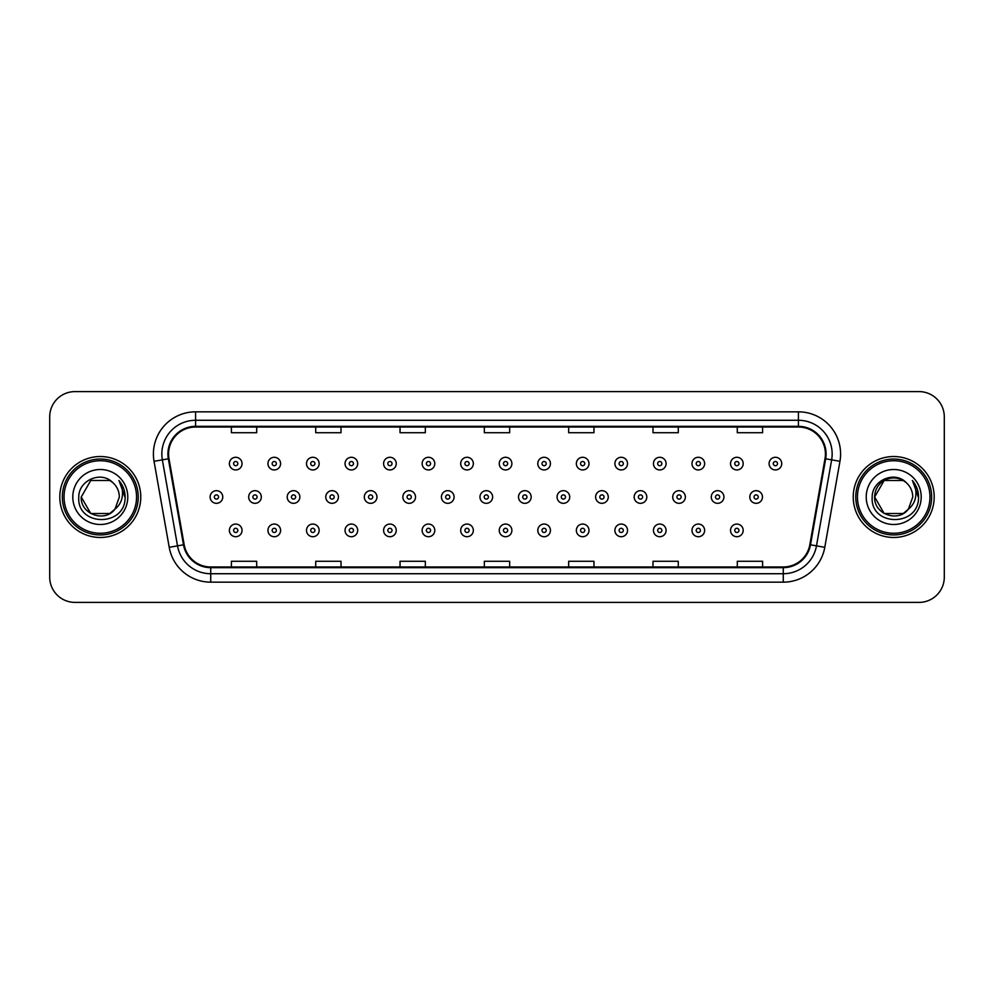 <?xml version="1.0" encoding="UTF-8"?>
<svg xmlns="http://www.w3.org/2000/svg" width="994" height="994" viewBox="0 0 994 994"><rect width="100%" height="100%" fill="white"/><g stroke="black" fill="none" stroke-linecap="round" stroke-linejoin="round"><path stroke-width="1.49" d="M59.814 497A40.468 40.468 0 0 0 100.295 537.468A40.468 40.468 0 0 0 140.763 497A40.468 40.468 0 0 0 100.295 456.532A40.468 40.468 0 0 0 59.814 497A40.468 40.468 0 0 0 100.295 537.468A40.468 40.468 0 0 0 140.763 497A40.468 40.468 0 0 0 100.295 456.532A40.468 40.468 0 0 0 59.814 497M853.237 497A40.468 40.468 0 0 0 893.705 537.468A40.468 40.468 0 0 0 934.186 497A40.468 40.468 0 0 0 893.705 456.532A40.468 40.468 0 0 0 853.237 497A40.468 40.468 0 0 0 893.705 537.468A40.468 40.468 0 0 0 934.186 497A40.468 40.468 0 0 0 893.705 456.532A40.468 40.468 0 0 0 853.237 497M168.582 453.997A26.987 26.987 0 0 1 195.57 427.022L798.43 427.022A26.987 26.987 0 0 1 825.008 458.681L809.837 544.687A26.987 26.987 0 0 1 783.272 566.978L210.728 566.978A26.987 26.987 0 0 1 184.163 544.687L168.992 458.681A26.987 26.987 0 0 1 168.582 453.997M167.911 453.997A27.658 27.658 0 0 0 168.334 458.806L183.492 544.799A27.658 27.658 0 0 0 210.728 567.661L783.272 567.661A27.658 27.658 0 0 0 810.508 544.799L825.666 458.806A27.658 27.658 0 0 0 798.43 426.339L195.57 426.339A27.658 27.658 0 0 0 167.911 453.997M154.045 461.315A42.158 42.158 0 0 1 195.57 411.839L798.43 411.839A42.158 42.158 0 0 1 839.955 461.315L824.784 547.321A42.158 42.158 0 0 1 783.272 582.161L210.728 582.161A42.158 42.158 0 0 1 169.216 547.321L154.045 461.315L162.357 459.849A33.721 33.721 0 0 1 195.57 420.276L798.43 420.276A33.721 33.721 0 0 1 831.643 459.849L816.484 545.855A33.721 33.721 0 0 1 783.272 573.724L210.728 573.724A33.721 33.721 0 0 1 177.516 545.855L162.357 459.849A33.721 33.721 0 0 1 161.836 453.997M944.3 416.896A25.297 25.297 0 0 0 919.003 391.599L74.997 391.599A25.297 25.297 0 0 0 49.7 416.896L49.7 577.104A25.297 25.297 0 0 0 74.997 602.401L919.003 602.401A25.297 25.297 0 0 0 944.3 577.104L944.3 416.896L944.3 577.104M810.508 544.799L816.484 545.855L831.643 459.849L839.955 461.315M484.351 427.022L484.351 432.725L509.649 432.725L509.649 427.022M400.035 427.022L400.035 432.725L425.333 432.725L425.333 427.022M315.719 427.022L315.719 432.725L341.017 432.725L341.017 427.022M231.403 427.022L231.403 432.725L256.7 432.725L256.7 427.022M568.667 427.022L568.667 432.725L593.965 432.725L593.965 427.022M652.983 427.022L652.983 432.725L678.281 432.725L678.281 427.022M737.299 427.022L737.299 432.725L762.597 432.725L762.597 427.022M509.649 566.978L509.649 561.275L484.351 561.275L484.351 566.978M425.333 566.978L425.333 561.275L400.035 561.275L400.035 566.978M341.017 566.978L341.017 561.275L315.719 561.275L315.719 566.978M256.7 566.978L256.7 561.275L231.403 561.275L231.403 566.978M593.965 566.978L593.965 561.275L568.667 561.275L568.667 566.978M678.281 566.978L678.281 561.275L652.983 561.275L652.983 566.978M762.597 566.978L762.597 561.275L737.299 561.275L737.299 566.978M49.7 416.896L49.7 577.104M919.003 391.599L74.997 391.599M74.997 602.401L919.003 602.401M242.039 463.614A6.324 6.324 0 0 1 235.715 469.938A6.324 6.324 0 0 1 229.39 463.614A6.324 6.324 0 0 1 235.715 457.29A6.324 6.324 0 0 1 242.039 463.614A6.324 6.324 0 0 0 235.715 457.29A6.324 6.324 0 0 0 229.39 463.614M210.119 497A6.324 6.324 0 0 1 216.443 490.676A6.324 6.324 0 0 1 222.768 497A6.324 6.324 0 0 1 216.443 503.324A6.324 6.324 0 0 1 210.119 497A6.324 6.324 0 0 0 216.443 503.324A6.324 6.324 0 0 0 222.768 497M229.39 530.386A6.324 6.324 0 0 1 235.715 524.062A6.324 6.324 0 0 1 242.039 530.386A6.324 6.324 0 0 1 235.715 536.71A6.324 6.324 0 0 1 229.39 530.386A6.324 6.324 0 0 0 235.715 536.71A6.324 6.324 0 0 0 242.039 530.386M280.594 463.614A6.324 6.324 0 0 1 274.269 469.938A6.324 6.324 0 0 1 267.945 463.614A6.324 6.324 0 0 1 274.269 457.29A6.324 6.324 0 0 1 280.594 463.614A6.324 6.324 0 0 0 274.269 457.29A6.324 6.324 0 0 0 267.945 463.614M319.149 463.614A6.324 6.324 0 0 1 312.824 469.938A6.324 6.324 0 0 1 306.5 463.614A6.324 6.324 0 0 1 312.824 457.29A6.324 6.324 0 0 1 319.149 463.614A6.324 6.324 0 0 0 312.824 457.29A6.324 6.324 0 0 0 306.5 463.614M357.691 463.614A6.324 6.324 0 0 1 351.367 469.938A6.324 6.324 0 0 1 345.042 463.614A6.324 6.324 0 0 1 351.367 457.29A6.324 6.324 0 0 1 357.691 463.614A6.324 6.324 0 0 0 351.367 457.29A6.324 6.324 0 0 0 345.042 463.614M396.246 463.614A6.324 6.324 0 0 1 389.921 469.938A6.324 6.324 0 0 1 383.597 463.614A6.324 6.324 0 0 1 389.921 457.29A6.324 6.324 0 0 1 396.246 463.614A6.324 6.324 0 0 0 389.921 457.29A6.324 6.324 0 0 0 383.597 463.614M248.674 497A6.324 6.324 0 0 1 254.998 490.676A6.324 6.324 0 0 1 261.323 497A6.324 6.324 0 0 1 254.998 503.324A6.324 6.324 0 0 1 248.674 497A6.324 6.324 0 0 0 254.998 503.324A6.324 6.324 0 0 0 261.323 497M287.216 497A6.324 6.324 0 0 1 293.541 490.676A6.324 6.324 0 0 1 299.865 497A6.324 6.324 0 0 1 293.541 503.324A6.324 6.324 0 0 1 287.216 497A6.324 6.324 0 0 0 293.541 503.324A6.324 6.324 0 0 0 299.865 497M325.771 497A6.324 6.324 0 0 1 332.095 490.676A6.324 6.324 0 0 1 338.42 497A6.324 6.324 0 0 1 332.095 503.324A6.324 6.324 0 0 1 325.771 497A6.324 6.324 0 0 0 332.095 503.324A6.324 6.324 0 0 0 338.42 497M267.945 530.386A6.324 6.324 0 0 1 274.269 524.062A6.324 6.324 0 0 1 280.594 530.386A6.324 6.324 0 0 1 274.269 536.71A6.324 6.324 0 0 1 267.945 530.386A6.324 6.324 0 0 0 274.269 536.71A6.324 6.324 0 0 0 280.594 530.386M306.5 530.386A6.324 6.324 0 0 1 312.824 524.062A6.324 6.324 0 0 1 319.149 530.386A6.324 6.324 0 0 1 312.824 536.71A6.324 6.324 0 0 1 306.5 530.386A6.324 6.324 0 0 0 312.824 536.71A6.324 6.324 0 0 0 319.149 530.386M345.042 530.386A6.324 6.324 0 0 1 351.367 524.062A6.324 6.324 0 0 1 357.691 530.386A6.324 6.324 0 0 1 351.367 536.71A6.324 6.324 0 0 1 345.042 530.386A6.324 6.324 0 0 0 351.367 536.71A6.324 6.324 0 0 0 357.691 530.386M383.597 530.386A6.324 6.324 0 0 1 389.921 524.062A6.324 6.324 0 0 1 396.246 530.386A6.324 6.324 0 0 1 389.921 536.71A6.324 6.324 0 0 1 383.597 530.386A6.324 6.324 0 0 0 389.921 536.71A6.324 6.324 0 0 0 396.246 530.386M109.825 513.513A19.06 19.06 0 0 0 114.969 509.164L110.756 512.929M136.551 497A36.256 36.256 0 0 0 100.295 460.744A36.256 36.256 0 0 0 64.038 497A36.256 36.256 0 0 0 100.295 533.256A36.256 36.256 0 0 0 136.551 497M138.228 497A37.946 37.946 0 0 0 100.295 459.054A37.946 37.946 0 0 0 62.349 497A37.946 37.946 0 0 0 100.295 534.946A37.946 37.946 0 0 0 138.228 497M90.765 480.487L81.235 497C80.253 513.948 104.271 522.832 114.583 509.611L109.825 513.513L90.765 513.513L81.235 497L90.765 513.513L109.825 513.513L114.969 509.164L109.825 513.513L90.765 513.513L81.235 497L90.765 480.487L109.825 480.487L112.782 482.599C101.077 470.336 78.563 480.437 78.774 497C76.625 526.422 124.337 527.193 125.107 498.429L125.145 497C125.07 490.75 122.995 485.258 118.907 480.524C122.013 485.631 123.107 491.123 122.187 497C121.355 501.908 118.945 505.958 114.969 509.164L110.719 512.954M114.969 509.164L119.355 497C119.243 491.247 117.056 486.451 112.782 482.599M72.798 497A27.497 27.497 0 0 0 100.295 524.497A27.497 27.497 0 0 0 127.779 497A27.497 27.497 0 0 0 100.295 469.503A27.497 27.497 0 0 0 72.798 497M119.094 480.736L125.132 497.721M118.907 480.524L123.877 489.147M903.235 513.513A19.06 19.06 0 0 0 908.379 509.164L903.235 513.513L884.175 513.513L874.645 497L884.175 480.487L903.235 480.487L906.193 482.599C894.501 470.336 871.974 480.437 872.185 497C870.048 526.422 917.76 527.193 918.531 498.429L918.568 497C918.493 490.75 916.418 485.258 912.33 480.524C915.437 485.631 916.53 491.123 915.611 497C914.778 501.908 912.368 505.958 908.379 509.164L907.994 509.611C897.694 522.832 873.676 513.948 874.645 497L884.175 513.513L903.235 513.513L908.379 509.164L904.118 512.966M929.962 497A36.256 36.256 0 0 0 893.705 460.744A36.256 36.256 0 0 0 857.449 497A36.256 36.256 0 0 0 893.705 533.256A36.256 36.256 0 0 0 929.962 497M931.651 497A37.946 37.946 0 0 0 893.705 459.054A37.946 37.946 0 0 0 855.772 497A37.946 37.946 0 0 0 893.705 534.946A37.946 37.946 0 0 0 931.651 497M908.379 509.164L912.765 497C912.666 491.247 910.467 486.451 906.193 482.599M866.221 497A27.497 27.497 0 0 0 893.705 524.497A27.497 27.497 0 0 0 921.202 497A27.497 27.497 0 0 0 893.705 469.503A27.497 27.497 0 0 0 866.221 497M903.235 480.487A19.06 19.06 0 0 0 874.645 497M912.517 480.736L918.555 497.721M912.33 480.524L917.288 489.147M364.313 497A6.324 6.324 0 0 1 370.638 490.676A6.324 6.324 0 0 1 376.962 497A6.324 6.324 0 0 1 370.638 503.324A6.324 6.324 0 0 1 364.313 497A6.324 6.324 0 0 0 370.638 503.324A6.324 6.324 0 0 0 376.962 497M434.788 463.614A6.324 6.324 0 0 1 428.464 469.938A6.324 6.324 0 0 1 422.139 463.614A6.324 6.324 0 0 1 428.464 457.29A6.324 6.324 0 0 1 434.788 463.614A6.324 6.324 0 0 0 428.464 457.29A6.324 6.324 0 0 0 422.139 463.614M473.343 463.614A6.324 6.324 0 0 1 467.018 469.938A6.324 6.324 0 0 1 460.694 463.614A6.324 6.324 0 0 1 467.018 457.29A6.324 6.324 0 0 1 473.343 463.614A6.324 6.324 0 0 0 467.018 457.29A6.324 6.324 0 0 0 460.694 463.614M511.885 463.614A6.324 6.324 0 0 1 505.561 469.938A6.324 6.324 0 0 1 499.249 463.614A6.324 6.324 0 0 1 505.561 457.29A6.324 6.324 0 0 1 511.885 463.614A6.324 6.324 0 0 0 505.561 457.29A6.324 6.324 0 0 0 499.249 463.614M550.44 463.614A6.324 6.324 0 0 1 544.116 469.938A6.324 6.324 0 0 1 537.791 463.614A6.324 6.324 0 0 1 544.116 457.29A6.324 6.324 0 0 1 550.44 463.614A6.324 6.324 0 0 0 544.116 457.29A6.324 6.324 0 0 0 537.791 463.614M402.868 497A6.324 6.324 0 0 1 409.193 490.676A6.324 6.324 0 0 1 415.517 497A6.324 6.324 0 0 1 409.193 503.324A6.324 6.324 0 0 1 402.868 497A6.324 6.324 0 0 0 409.193 503.324A6.324 6.324 0 0 0 415.517 497M441.423 497A6.324 6.324 0 0 1 447.747 490.676A6.324 6.324 0 0 1 454.072 497A6.324 6.324 0 0 1 447.747 503.324A6.324 6.324 0 0 1 441.423 497A6.324 6.324 0 0 0 447.747 503.324A6.324 6.324 0 0 0 454.072 497M479.965 497A6.324 6.324 0 0 1 486.29 490.676A6.324 6.324 0 0 1 492.614 497A6.324 6.324 0 0 1 486.29 503.324A6.324 6.324 0 0 1 479.965 497A6.324 6.324 0 0 0 486.29 503.324A6.324 6.324 0 0 0 492.614 497M518.52 497A6.324 6.324 0 0 1 524.844 490.676A6.324 6.324 0 0 1 531.169 497A6.324 6.324 0 0 1 524.844 503.324A6.324 6.324 0 0 1 518.52 497A6.324 6.324 0 0 0 524.844 503.324A6.324 6.324 0 0 0 531.169 497M422.139 530.386A6.324 6.324 0 0 1 428.464 524.062A6.324 6.324 0 0 1 434.788 530.386A6.324 6.324 0 0 1 428.464 536.71A6.324 6.324 0 0 1 422.139 530.386A6.324 6.324 0 0 0 428.464 536.71A6.324 6.324 0 0 0 434.788 530.386M460.694 530.386A6.324 6.324 0 0 1 467.018 524.062A6.324 6.324 0 0 1 473.343 530.386A6.324 6.324 0 0 1 467.018 536.71A6.324 6.324 0 0 1 460.694 530.386A6.324 6.324 0 0 0 467.018 536.71A6.324 6.324 0 0 0 473.343 530.386M499.249 530.386A6.324 6.324 0 0 1 505.561 524.062A6.324 6.324 0 0 1 511.885 530.386A6.324 6.324 0 0 1 505.561 536.71A6.324 6.324 0 0 1 499.249 530.386A6.324 6.324 0 0 0 505.561 536.71A6.324 6.324 0 0 0 511.885 530.386M588.995 463.614A6.324 6.324 0 0 1 582.67 469.938A6.324 6.324 0 0 1 576.346 463.614A6.324 6.324 0 0 1 582.67 457.29A6.324 6.324 0 0 1 588.995 463.614A6.324 6.324 0 0 0 582.67 457.29A6.324 6.324 0 0 0 576.346 463.614M627.537 463.614A6.324 6.324 0 0 1 621.213 469.938A6.324 6.324 0 0 1 614.888 463.614A6.324 6.324 0 0 1 621.213 457.29A6.324 6.324 0 0 1 627.537 463.614A6.324 6.324 0 0 0 621.213 457.29A6.324 6.324 0 0 0 614.888 463.614M666.092 463.614A6.324 6.324 0 0 1 659.767 469.938A6.324 6.324 0 0 1 653.443 463.614A6.324 6.324 0 0 1 659.767 457.29A6.324 6.324 0 0 1 666.092 463.614A6.324 6.324 0 0 0 659.767 457.29A6.324 6.324 0 0 0 653.443 463.614M704.634 463.614A6.324 6.324 0 0 1 698.31 469.938A6.324 6.324 0 0 1 691.986 463.614A6.324 6.324 0 0 1 698.31 457.29A6.324 6.324 0 0 1 704.634 463.614A6.324 6.324 0 0 0 698.31 457.29A6.324 6.324 0 0 0 691.986 463.614M743.189 463.614A6.324 6.324 0 0 1 736.865 469.938A6.324 6.324 0 0 1 730.54 463.614A6.324 6.324 0 0 1 736.865 457.29A6.324 6.324 0 0 1 743.189 463.614A6.324 6.324 0 0 0 736.865 457.29A6.324 6.324 0 0 0 730.54 463.614M781.731 463.614A6.324 6.324 0 0 1 775.419 469.938A6.324 6.324 0 0 1 769.095 463.614A6.324 6.324 0 0 1 775.419 457.29A6.324 6.324 0 0 1 781.731 463.614A6.324 6.324 0 0 0 775.419 457.29A6.324 6.324 0 0 0 769.095 463.614M557.062 497A6.324 6.324 0 0 1 563.387 490.676A6.324 6.324 0 0 1 569.711 497A6.324 6.324 0 0 1 563.387 503.324A6.324 6.324 0 0 1 557.062 497A6.324 6.324 0 0 0 563.387 503.324A6.324 6.324 0 0 0 569.711 497M595.617 497A6.324 6.324 0 0 1 601.942 490.676A6.324 6.324 0 0 1 608.266 497A6.324 6.324 0 0 1 601.942 503.324A6.324 6.324 0 0 1 595.617 497A6.324 6.324 0 0 0 601.942 503.324A6.324 6.324 0 0 0 608.266 497M634.172 497A6.324 6.324 0 0 1 640.496 490.676A6.324 6.324 0 0 1 646.808 497A6.324 6.324 0 0 1 640.496 503.324A6.324 6.324 0 0 1 634.172 497A6.324 6.324 0 0 0 640.496 503.324A6.324 6.324 0 0 0 646.808 497M672.714 497A6.324 6.324 0 0 1 679.039 490.676A6.324 6.324 0 0 1 685.363 497A6.324 6.324 0 0 1 679.039 503.324A6.324 6.324 0 0 1 672.714 497A6.324 6.324 0 0 0 679.039 503.324A6.324 6.324 0 0 0 685.363 497M711.269 497A6.324 6.324 0 0 1 717.593 490.676A6.324 6.324 0 0 1 723.918 497A6.324 6.324 0 0 1 717.593 503.324A6.324 6.324 0 0 1 711.269 497A6.324 6.324 0 0 0 717.593 503.324A6.324 6.324 0 0 0 723.918 497M749.811 497A6.324 6.324 0 0 1 756.136 490.676A6.324 6.324 0 0 1 762.46 497A6.324 6.324 0 0 1 756.136 503.324A6.324 6.324 0 0 1 749.811 497A6.324 6.324 0 0 0 756.136 503.324A6.324 6.324 0 0 0 762.46 497M537.791 530.386A6.324 6.324 0 0 1 544.116 524.062A6.324 6.324 0 0 1 550.44 530.386A6.324 6.324 0 0 1 544.116 536.71A6.324 6.324 0 0 1 537.791 530.386A6.324 6.324 0 0 0 544.116 536.71A6.324 6.324 0 0 0 550.44 530.386M576.346 530.386A6.324 6.324 0 0 1 582.67 524.062A6.324 6.324 0 0 1 588.995 530.386A6.324 6.324 0 0 1 582.67 536.71A6.324 6.324 0 0 1 576.346 530.386A6.324 6.324 0 0 0 582.67 536.71A6.324 6.324 0 0 0 588.995 530.386M614.888 530.386A6.324 6.324 0 0 1 621.213 524.062A6.324 6.324 0 0 1 627.537 530.386A6.324 6.324 0 0 1 621.213 536.71A6.324 6.324 0 0 1 614.888 530.386A6.324 6.324 0 0 0 621.213 536.71A6.324 6.324 0 0 0 627.537 530.386M653.443 530.386A6.324 6.324 0 0 1 659.767 524.062A6.324 6.324 0 0 1 666.092 530.386A6.324 6.324 0 0 1 659.767 536.71A6.324 6.324 0 0 1 653.443 530.386A6.324 6.324 0 0 0 659.767 536.71A6.324 6.324 0 0 0 666.092 530.386M691.986 530.386A6.324 6.324 0 0 1 698.31 524.062A6.324 6.324 0 0 1 704.634 530.386A6.324 6.324 0 0 1 698.31 536.71A6.324 6.324 0 0 1 691.986 530.386A6.324 6.324 0 0 0 698.31 536.71A6.324 6.324 0 0 0 704.634 530.386M730.54 530.386A6.324 6.324 0 0 1 736.865 524.062A6.324 6.324 0 0 1 743.189 530.386A6.324 6.324 0 0 1 736.865 536.71A6.324 6.324 0 0 1 730.54 530.386A6.324 6.324 0 0 0 736.865 536.71A6.324 6.324 0 0 0 743.189 530.386M798.43 411.839L798.43 426.339M162.357 459.849L168.334 458.806M210.728 582.161L210.728 567.661M783.272 567.661L783.272 582.161M169.216 547.321L183.492 544.799M825.666 458.806L831.643 459.849M195.57 411.839L195.57 426.339M816.484 545.855L824.784 547.321M233.615 463.614A2.112 2.112 0 0 0 235.715 465.714A2.112 2.112 0 0 0 237.827 463.614A2.112 2.112 0 0 0 235.715 461.502A2.112 2.112 0 0 0 233.615 463.614M218.556 497A2.112 2.112 0 0 0 216.443 494.888A2.112 2.112 0 0 0 214.331 497A2.112 2.112 0 0 0 216.443 499.112A2.112 2.112 0 0 0 218.556 497M237.827 530.386A2.112 2.112 0 0 0 235.715 528.286A2.112 2.112 0 0 0 233.615 530.386A2.112 2.112 0 0 0 235.715 532.498A2.112 2.112 0 0 0 237.827 530.386M272.157 463.614A2.112 2.112 0 0 0 274.269 465.714A2.112 2.112 0 0 0 276.382 463.614A2.112 2.112 0 0 0 274.269 461.502A2.112 2.112 0 0 0 272.157 463.614M310.712 463.614A2.112 2.112 0 0 0 312.824 465.714A2.112 2.112 0 0 0 314.924 463.614A2.112 2.112 0 0 0 312.824 461.502A2.112 2.112 0 0 0 310.712 463.614M349.254 463.614A2.112 2.112 0 0 0 351.367 465.714A2.112 2.112 0 0 0 353.479 463.614A2.112 2.112 0 0 0 351.367 461.502A2.112 2.112 0 0 0 349.254 463.614M387.809 463.614A2.112 2.112 0 0 0 389.921 465.714A2.112 2.112 0 0 0 392.021 463.614A2.112 2.112 0 0 0 389.921 461.502A2.112 2.112 0 0 0 387.809 463.614M257.098 497A2.112 2.112 0 0 0 254.998 494.888A2.112 2.112 0 0 0 252.886 497A2.112 2.112 0 0 0 254.998 499.112A2.112 2.112 0 0 0 257.098 497M295.653 497A2.112 2.112 0 0 0 293.541 494.888A2.112 2.112 0 0 0 291.441 497A2.112 2.112 0 0 0 293.541 499.112A2.112 2.112 0 0 0 295.653 497M334.195 497A2.112 2.112 0 0 0 332.095 494.888A2.112 2.112 0 0 0 329.983 497A2.112 2.112 0 0 0 332.095 499.112A2.112 2.112 0 0 0 334.195 497M276.382 530.386A2.112 2.112 0 0 0 274.269 528.286A2.112 2.112 0 0 0 272.157 530.386A2.112 2.112 0 0 0 274.269 532.498A2.112 2.112 0 0 0 276.382 530.386M314.924 530.386A2.112 2.112 0 0 0 312.824 528.286A2.112 2.112 0 0 0 310.712 530.386A2.112 2.112 0 0 0 312.824 532.498A2.112 2.112 0 0 0 314.924 530.386M353.479 530.386A2.112 2.112 0 0 0 351.367 528.286A2.112 2.112 0 0 0 349.254 530.386A2.112 2.112 0 0 0 351.367 532.498A2.112 2.112 0 0 0 353.479 530.386M392.021 530.386A2.112 2.112 0 0 0 389.921 528.286A2.112 2.112 0 0 0 387.809 530.386A2.112 2.112 0 0 0 389.921 532.498A2.112 2.112 0 0 0 392.021 530.386M372.75 497A2.112 2.112 0 0 0 370.638 494.888A2.112 2.112 0 0 0 368.538 497A2.112 2.112 0 0 0 370.638 499.112A2.112 2.112 0 0 0 372.75 497M426.364 463.614A2.112 2.112 0 0 0 428.464 465.714A2.112 2.112 0 0 0 430.576 463.614A2.112 2.112 0 0 0 428.464 461.502A2.112 2.112 0 0 0 426.364 463.614M464.906 463.614A2.112 2.112 0 0 0 467.018 465.714A2.112 2.112 0 0 0 469.131 463.614A2.112 2.112 0 0 0 467.018 461.502A2.112 2.112 0 0 0 464.906 463.614M503.461 463.614A2.112 2.112 0 0 0 505.561 465.714A2.112 2.112 0 0 0 507.673 463.614A2.112 2.112 0 0 0 505.561 461.502A2.112 2.112 0 0 0 503.461 463.614M542.003 463.614A2.112 2.112 0 0 0 544.116 465.714A2.112 2.112 0 0 0 546.228 463.614A2.112 2.112 0 0 0 544.116 461.502A2.112 2.112 0 0 0 542.003 463.614M411.305 497A2.112 2.112 0 0 0 409.193 494.888A2.112 2.112 0 0 0 407.08 497A2.112 2.112 0 0 0 409.193 499.112A2.112 2.112 0 0 0 411.305 497M449.847 497A2.112 2.112 0 0 0 447.747 494.888A2.112 2.112 0 0 0 445.635 497A2.112 2.112 0 0 0 447.747 499.112A2.112 2.112 0 0 0 449.847 497M488.402 497A2.112 2.112 0 0 0 486.29 494.888A2.112 2.112 0 0 0 484.19 497A2.112 2.112 0 0 0 486.29 499.112A2.112 2.112 0 0 0 488.402 497M526.944 497A2.112 2.112 0 0 0 524.844 494.888A2.112 2.112 0 0 0 522.732 497A2.112 2.112 0 0 0 524.844 499.112A2.112 2.112 0 0 0 526.944 497M430.576 530.386A2.112 2.112 0 0 0 428.464 528.286A2.112 2.112 0 0 0 426.364 530.386A2.112 2.112 0 0 0 428.464 532.498A2.112 2.112 0 0 0 430.576 530.386M469.131 530.386A2.112 2.112 0 0 0 467.018 528.286A2.112 2.112 0 0 0 464.906 530.386A2.112 2.112 0 0 0 467.018 532.498A2.112 2.112 0 0 0 469.131 530.386M507.673 530.386A2.112 2.112 0 0 0 505.561 528.286A2.112 2.112 0 0 0 503.461 530.386A2.112 2.112 0 0 0 505.561 532.498A2.112 2.112 0 0 0 507.673 530.386M580.558 463.614A2.112 2.112 0 0 0 582.67 465.714A2.112 2.112 0 0 0 584.77 463.614A2.112 2.112 0 0 0 582.67 461.502A2.112 2.112 0 0 0 580.558 463.614M619.113 463.614A2.112 2.112 0 0 0 621.213 465.714A2.112 2.112 0 0 0 623.325 463.614A2.112 2.112 0 0 0 621.213 461.502A2.112 2.112 0 0 0 619.113 463.614M657.655 463.614A2.112 2.112 0 0 0 659.767 465.714A2.112 2.112 0 0 0 661.867 463.614A2.112 2.112 0 0 0 659.767 461.502A2.112 2.112 0 0 0 657.655 463.614M696.21 463.614A2.112 2.112 0 0 0 698.31 465.714A2.112 2.112 0 0 0 700.422 463.614A2.112 2.112 0 0 0 698.31 461.502A2.112 2.112 0 0 0 696.21 463.614M734.752 463.614A2.112 2.112 0 0 0 736.865 465.714A2.112 2.112 0 0 0 738.977 463.614A2.112 2.112 0 0 0 736.865 461.502A2.112 2.112 0 0 0 734.752 463.614M773.307 463.614A2.112 2.112 0 0 0 775.419 465.714A2.112 2.112 0 0 0 777.519 463.614A2.112 2.112 0 0 0 775.419 461.502A2.112 2.112 0 0 0 773.307 463.614M565.499 497A2.112 2.112 0 0 0 563.387 494.888A2.112 2.112 0 0 0 561.287 497A2.112 2.112 0 0 0 563.387 499.112A2.112 2.112 0 0 0 565.499 497M604.054 497A2.112 2.112 0 0 0 601.942 494.888A2.112 2.112 0 0 0 599.829 497A2.112 2.112 0 0 0 601.942 499.112A2.112 2.112 0 0 0 604.054 497M642.596 497A2.112 2.112 0 0 0 640.496 494.888A2.112 2.112 0 0 0 638.384 497A2.112 2.112 0 0 0 640.496 499.112A2.112 2.112 0 0 0 642.596 497M681.151 497A2.112 2.112 0 0 0 679.039 494.888A2.112 2.112 0 0 0 676.926 497A2.112 2.112 0 0 0 679.039 499.112A2.112 2.112 0 0 0 681.151 497M719.693 497A2.112 2.112 0 0 0 717.593 494.888A2.112 2.112 0 0 0 715.481 497A2.112 2.112 0 0 0 717.593 499.112A2.112 2.112 0 0 0 719.693 497M758.248 497A2.112 2.112 0 0 0 756.136 494.888A2.112 2.112 0 0 0 754.036 497A2.112 2.112 0 0 0 756.136 499.112A2.112 2.112 0 0 0 758.248 497M546.228 530.386A2.112 2.112 0 0 0 544.116 528.286A2.112 2.112 0 0 0 542.003 530.386A2.112 2.112 0 0 0 544.116 532.498A2.112 2.112 0 0 0 546.228 530.386M584.77 530.386A2.112 2.112 0 0 0 582.67 528.286A2.112 2.112 0 0 0 580.558 530.386A2.112 2.112 0 0 0 582.67 532.498A2.112 2.112 0 0 0 584.77 530.386M623.325 530.386A2.112 2.112 0 0 0 621.213 528.286A2.112 2.112 0 0 0 619.113 530.386A2.112 2.112 0 0 0 621.213 532.498A2.112 2.112 0 0 0 623.325 530.386M661.867 530.386A2.112 2.112 0 0 0 659.767 528.286A2.112 2.112 0 0 0 657.655 530.386A2.112 2.112 0 0 0 659.767 532.498A2.112 2.112 0 0 0 661.867 530.386M700.422 530.386A2.112 2.112 0 0 0 698.31 528.286A2.112 2.112 0 0 0 696.21 530.386A2.112 2.112 0 0 0 698.31 532.498A2.112 2.112 0 0 0 700.422 530.386M738.977 530.386A2.112 2.112 0 0 0 736.865 528.286A2.112 2.112 0 0 0 734.752 530.386A2.112 2.112 0 0 0 736.865 532.498A2.112 2.112 0 0 0 738.977 530.386"/></g></svg>
